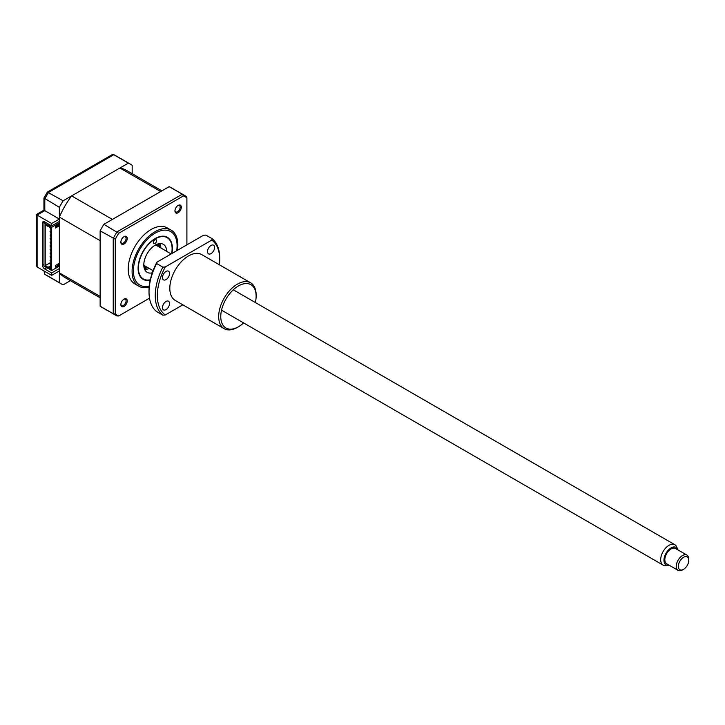 <?xml version="1.0" encoding="UTF-8"?>
<svg xmlns="http://www.w3.org/2000/svg" width="725" height="725" viewBox="0 0 725 725"><rect width="100%" height="100%" fill="white"/><g stroke="black" fill="none" stroke-linecap="round" stroke-linejoin="round"><path stroke-width="1.09" d="M150.211 280.176A24.269 14.011 -60 0 1 143.115 279.343A24.269 14.011 -60 0 1 139.399 259.894A24.269 14.011 -60 0 1 155.25 238.507A24.269 14.011 -60 0 1 167.384 237.311A24.269 14.011 -60 0 1 171.898 253.514M174.961 210.567A3.679 2.121 120 0 0 175.713 211.936A3.679 2.121 120 0 0 177.543 211.754A3.679 2.121 120 0 0 179.954 208.51A3.679 2.121 120 0 0 179.383 205.565A3.679 2.121 120 0 0 177.824 205.61M120.885 304.228A3.679 2.121 120 0 0 121.628 305.606A3.679 2.121 120 0 0 123.468 305.415A3.679 2.121 120 0 0 125.869 302.18A3.679 2.121 120 0 0 125.307 299.235A3.679 2.121 120 0 0 123.748 299.271M120.885 241.788A3.679 2.121 120 0 0 121.628 243.156A3.679 2.121 120 0 0 123.468 242.975A3.679 2.121 120 0 0 125.869 239.739A3.679 2.121 120 0 0 125.307 236.785A3.679 2.121 120 0 0 123.748 236.83M177.417 250.324A32.353 18.678 120 0 0 171.154 230.142L167.267 227.904A32.353 18.678 120 0 0 151.09 229.499A32.353 18.678 120 0 0 129.956 258.018A32.353 18.678 120 0 0 134.913 283.946L138.792 286.185A32.353 18.678 120 0 0 149.169 287.064M171.154 230.142A32.353 18.678 120 0 0 154.969 231.746A32.353 18.678 120 0 0 133.835 260.257A32.353 18.678 120 0 0 138.792 286.185M178.132 205.411L178.132 205.411A4.504 2.601 120 0 0 174.952 210.93A4.504 2.601 120 0 0 178.132 212.76A4.504 2.601 120 0 0 181.313 207.25A4.504 2.601 120 0 0 178.132 205.411L178.132 205.411M124.057 236.631L124.057 236.631A4.504 2.601 120 0 0 120.867 242.15A4.504 2.601 120 0 0 124.057 243.981A4.504 2.601 120 0 0 127.238 238.471A4.504 2.601 120 0 0 124.057 236.631L124.057 236.631M124.057 299.081L124.057 299.081A4.504 2.601 120 0 0 120.867 304.591A4.504 2.601 120 0 0 124.057 306.43A4.504 2.601 120 0 0 127.238 300.92A4.504 2.601 120 0 0 124.057 299.081L124.057 299.081M149.513 298.174L118.701 315.964L117.015 315.946A69.12 39.911 -60 0 1 115.076 314.94A69.12 39.911 -60 0 1 113.236 313.762L115.284 313.998L115.284 239.187A68.286 39.422 -60 0 1 118.701 233.278L183.488 195.877A68.286 39.422 -60 0 1 186.896 197.843L186.189 196.493L184.195 195.215A69.12 39.911 -60 0 1 186.035 196.393M169.152 186.651L182.256 194.218A69.12 39.911 -60 0 1 184.195 195.215L171.091 187.648A69.12 39.911 120 0 0 169.152 186.651L103.911 224.324A69.12 39.911 120 0 0 100.132 230.858L100.132 306.195A69.12 39.911 120 0 0 101.971 307.382L117.015 315.946M118.701 315.964A68.286 39.422 -60 0 1 115.284 313.998M100.132 230.858L115.284 239.187M103.911 224.324L118.701 233.278M186.896 197.843L186.896 244.86M100.132 306.195L113.236 313.762L113.236 238.425A69.12 39.911 -60 0 1 117.015 231.882L182.256 194.218L183.488 195.877M158.838 243.709A16.177 9.343 -60 0 1 159.409 247.134M147.637 267.516A16.177 9.343 -60 0 1 144.384 268.73M153.473 242.567A2.202 1.278 120 0 0 153.927 243.555A2.202 1.278 120 0 0 155.639 242.947A2.202 1.278 120 0 0 156.591 240.709A2.202 1.278 120 0 0 156.129 239.73A2.202 1.278 120 0 0 154.425 240.328A2.202 1.278 120 0 0 153.473 242.567M171.58 253.696A23.825 13.757 120 0 0 172.097 248.593A23.825 13.757 120 0 0 172.097 248.303A23.825 13.757 120 0 0 154.996 239.014A23.825 13.757 120 0 0 138.403 268.341A23.825 13.757 120 0 0 150.292 279.778M152.286 272.79A16.177 9.343 -60 0 1 147.166 272.337A16.177 9.343 -60 0 1 143.813 265.123A16.177 9.343 -60 0 1 150.791 248.729A16.177 9.343 -60 0 1 163.343 244.316A16.177 9.343 -60 0 1 166.687 251.339M149.096 268.359A16.177 9.343 -60 0 1 144.792 269.709M159.89 243.573A16.177 9.343 -60 0 1 160.859 247.977M132.167 173.665L132.167 165.291A69.12 39.911 120 0 0 130.328 164.113A69.12 39.911 120 0 0 128.388 163.116L63.148 200.78A69.12 39.911 120 0 0 59.368 207.323L59.368 219.059L51.674 223.499L51.674 225.901L44.597 221.814L44.597 222.539M51.674 223.499L36.25 214.591L36.25 265.06L37.111 266.972L51.674 275.373L59.368 270.933L59.368 282.659L44.805 274.258A69.12 39.911 120 0 0 46.645 275.437L44.651 274.159L44.805 271.413M59.368 268.531L51.674 272.972L51.674 275.373M51.674 272.972L44.597 268.893A2.945 1.695 60 0 1 42.521 265.287L42.521 223.019A2.945 1.695 60 0 1 43.128 221.669A2.945 1.695 60 0 1 44.597 221.814L42.521 223.019M59.368 282.659A69.12 39.911 120 0 0 61.199 283.847A69.12 39.911 120 0 0 63.148 284.843L70.398 280.657M128.388 163.116L113.825 154.706L112.121 154.697L47.343 192.098L43.944 197.988L43.944 210.15L36.25 214.591M63.148 200.78L47.343 192.098M59.368 207.323L43.944 197.988M59.368 219.059L43.944 210.15M59.368 221.46L51.674 225.901M46.672 267.679A2.945 1.695 -120 0 0 46.681 267.688L44.597 268.893M43.944 270.914L44.651 274.159M55.925 226.091L55.417 226.508M50.786 229.182L50.052 227.904L50.841 228.42M50.841 232.743L50.052 231.511L50.841 232.027M50.786 236.386L50.052 235.108L50.841 235.625M50.841 239.948L50.052 238.715L50.841 239.232M50.786 243.591L50.052 242.313L50.841 242.83M50.841 247.153L50.052 245.92L50.841 246.437M50.786 250.796L50.052 249.518L50.841 250.034M50.841 254.357L50.052 253.125L50.841 253.641M50.786 258L50.052 256.722L50.841 257.239M50.841 261.562L50.052 260.329L50.841 260.846M50.786 265.205L50.052 263.927L50.841 264.444M143.831 265.722A12.352 7.132 120 0 0 147.093 267.199M147.619 267.498A13.24 7.64 -60 0 1 143.985 267.099M100.132 297.83L64.878 277.476A61.77 35.661 -60 0 1 59.368 272.872L59.368 217.11A61.77 35.661 -60 0 1 71.621 195.886L119.906 168.01A61.77 35.661 -60 0 1 126.648 170.484L161.902 190.838M71.621 195.886L112.384 219.421L160.678 191.545L119.906 168.01M59.368 272.872L100.132 296.407L100.132 240.655L59.368 217.11M158.857 246.817A12.352 7.132 120 0 0 155.957 244.733M157.216 244.171A13.24 7.64 -60 0 1 159.382 247.125M59.368 266.129L51.674 270.57L51.674 227.342L59.368 222.901M59.368 263.248L55.417 265.531L55.417 267.208L59.368 264.924M59.368 224.097L55.417 226.381L55.417 228.058L59.368 225.783M57.284 225.303L57.284 226.019L59.368 224.823M56.659 264.806L57.284 265.169L57.284 264.444M57.284 265.169L59.368 263.963M50.841 267.57L49.699 268.232L50.841 268.893L50.841 228.058L49.699 227.396L49.699 226.2L51.674 227.342M55.417 227.097L57.284 226.019M49.699 268.232L49.699 269.428L51.674 270.57M50.315 225.122L48.031 226.436L48.031 225.239L49.282 224.514M50.841 262.405L45.222 265.649L45.222 224.823L48.031 226.436M50.841 265.649L48.031 267.271L45.222 265.649M49.699 226.2L50.94 225.475M50.841 266.845L48.031 268.468L43.971 266.129L43.971 222.901L48.031 225.239M48.031 267.271L48.031 268.468M45.222 222.176L43.971 222.901M688.75 560.334A7.35 4.241 120 0 0 683.548 557.326A7.35 4.241 120 0 0 678.346 566.334A7.35 4.241 120 0 0 683.548 569.333A7.35 4.241 120 0 0 688.75 560.334L688.75 559.129A8.827 5.093 -60 0 0 686.919 555.087L675.482 548.49A8.827 5.093 120 0 0 668.686 550.846A8.827 5.093 120 0 0 664.834 559.727A8.827 5.093 120 0 0 666.656 563.769L678.102 570.376A8.827 5.093 -60 0 1 676.271 566.334A8.827 5.093 -60 0 1 680.123 557.452A8.827 5.093 -60 0 1 686.919 555.087M683.548 569.333L682.506 569.941A8.827 5.093 -60 0 1 678.102 570.376M677.902 549.885A10.068 5.809 120 0 0 677.721 549.36A10.068 5.809 120 0 0 669.782 548.789A10.068 5.809 120 0 0 663.955 560.235A10.068 5.809 120 0 0 668.532 565.273A10.068 5.809 120 0 0 669.084 565.174M668.532 565.273L666.021 565.618A11.763 6.797 -60 0 1 663.112 565.119A11.763 6.797 -60 0 1 660.674 559.727A11.763 6.797 -60 0 1 665.804 547.892A11.763 6.797 -60 0 1 674.875 544.738A11.763 6.797 -60 0 1 676.76 547.013L677.721 549.36M153.066 270.642L145.208 266.111A11.763 6.797 -60 0 1 143.813 264.779M155.123 245.186A11.763 6.797 -60 0 1 156.972 245.73L171.172 253.931M238.443 285.94A25.003 14.437 120 0 0 220.772 316.562A25.003 14.437 120 0 0 238.443 326.767L237.41 327.374A26.472 15.288 -60 0 1 224.17 328.679A26.472 15.288 -60 0 1 220.11 307.472A26.472 15.288 -60 0 1 237.41 284.137A26.472 15.288 -60 0 1 250.642 282.832A26.472 15.288 -60 0 1 256.124 294.948L256.124 296.144A25.003 14.437 120 0 0 238.443 285.94M211.047 253.605A5.002 2.891 120 0 0 214.31 249.201A5.002 2.891 120 0 0 213.549 245.195A5.002 2.891 120 0 0 211.047 245.44A5.002 2.891 120 0 0 207.776 249.853A5.002 2.891 120 0 0 208.546 253.859A5.002 2.891 120 0 0 211.047 253.605M166.016 279.605A5.002 2.891 120 0 0 169.278 275.201A5.002 2.891 120 0 0 168.517 271.195A5.002 2.891 120 0 0 166.016 271.44A5.002 2.891 120 0 0 162.744 275.844A5.002 2.891 120 0 0 163.515 279.859A5.002 2.891 120 0 0 166.016 279.605M166.016 309.629A5.002 2.891 120 0 0 169.278 305.225A5.002 2.891 120 0 0 168.517 301.219A5.002 2.891 120 0 0 166.016 301.464A5.002 2.891 120 0 0 162.744 305.868A5.002 2.891 120 0 0 163.515 309.874A5.002 2.891 120 0 0 166.016 309.629M224.17 328.679L175.296 300.458A26.472 15.288 -60 0 1 171.236 279.252A26.472 15.288 -60 0 1 188.527 255.916A26.472 15.288 -60 0 1 201.767 254.611L250.642 282.832M219.412 264.797A44.125 25.475 120 0 0 219.729 259.523A44.125 25.475 120 0 0 211.782 240.093L165.273 266.945A44.125 25.475 120 0 0 165.273 314.976L182.854 304.826M149.015 291.948A45.593 26.327 120 0 0 156.618 311.569L162.862 315.176A45.593 26.327 -60 0 1 162.862 267.135L156.618 263.538A45.593 26.327 120 0 0 149.015 291.948L149.015 290.743A44.125 25.475 -60 0 1 156.953 262.142L203.462 235.29L205.882 235.09L212.126 238.697A45.593 26.327 -60 0 1 219.729 258.327L219.729 259.523M156.618 263.538L156.953 262.142M212.126 238.697L211.782 240.093M165.273 266.945L162.862 267.135M162.862 315.176L165.273 314.976M237.41 327.374L238.443 326.767A25.003 14.437 120 0 0 243.591 322.915M255.363 302.533A25.003 14.437 120 0 0 256.124 296.144M176.692 250.75A30.885 17.835 120 0 0 155.25 233.106A30.885 17.835 120 0 0 133.618 267.317A30.885 17.835 120 0 0 149.259 286.031M157.606 244.035A14.708 8.492 -60 0 1 157.842 244.651M144.71 267.407A14.708 8.492 -60 0 1 144.058 267.507M130.328 164.113L115.764 155.712A69.12 39.911 120 0 0 113.825 154.706L48.584 192.379A69.12 39.911 120 0 0 44.805 198.922L44.805 210.649L37.111 215.089L37.111 266.972M42.521 265.287L43.971 264.444M61.199 283.847L46.645 275.437M113.662 154.624L115.764 155.712M50.841 263.474L50.052 263.927M50.841 259.876L50.052 260.329M50.841 256.269L50.052 256.722M50.841 252.672L50.052 253.125M50.841 249.065L50.052 249.518M50.841 245.467L50.052 245.92M50.841 241.86L50.052 242.313M50.841 238.262L50.052 238.715M50.841 234.655L50.052 235.108M50.841 231.058L50.052 231.511M663.112 565.119L221.533 310.173M674.875 544.738L233.296 289.801"/></g></svg>
